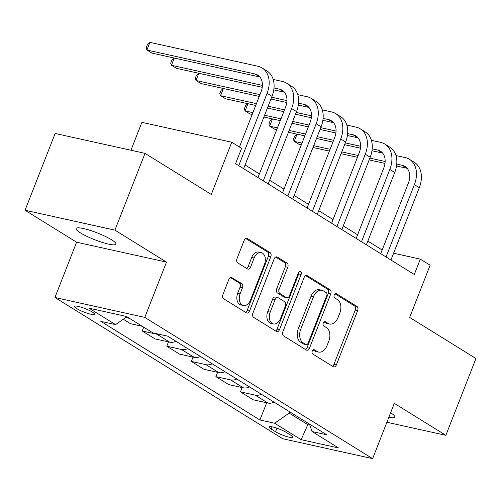 <?xml version="1.0" encoding="UTF-8"?>
<svg xmlns="http://www.w3.org/2000/svg" width="501" height="501" viewBox="0 0 501 501"><rect width="100%" height="100%" fill="white"/><g stroke="black" fill="none" stroke-linecap="round" stroke-linejoin="round"><path stroke-width="0.75" d="M312.261 351.069A2.298 1.541 102.5 0 0 312.781 354.019L333.265 366.713A3.288 2.198 102.5 0 0 333.735 366.907A3.288 2.198 102.5 0 0 336.371 364.897L357.639 310.626A3.288 2.198 102.5 0 0 356.894 306.418L336.409 293.718A2.298 1.541 102.5 0 0 336.083 293.586A2.298 1.541 102.5 0 0 334.236 294.995A2.298 1.541 102.5 0 0 334.756 297.938L337.411 299.585A10.515 7.033 102.5 0 1 339.797 313.056L338.025 317.578A10.515 7.033 102.5 0 1 329.583 324.022A10.515 7.033 102.5 0 1 328.074 323.402L325.425 321.755A2.298 1.541 102.5 0 0 325.093 321.623A2.298 1.541 102.5 0 0 323.245 323.032A2.298 1.541 102.5 0 0 323.771 325.976L326.42 327.623A10.515 7.033 102.5 0 1 328.806 341.093L327.034 345.615A10.515 7.033 102.5 0 1 318.592 352.059A10.515 7.033 102.5 0 1 317.089 351.439L314.434 349.798A2.298 1.541 102.5 0 0 314.108 349.66A2.298 1.541 102.5 0 0 312.261 351.069M80.461 232.89A21.424 3.639 -158.6 0 0 102.047 242.334A21.424 3.639 -158.6 0 0 115.956 244.15A21.424 3.639 -158.6 0 0 111.554 239.772A21.424 3.639 -158.6 0 0 89.973 230.328A21.424 3.639 -158.6 0 0 76.058 228.512A21.424 3.639 -158.6 0 0 80.461 232.89M388.832 417.308A21.424 3.639 -158.6 0 0 394.844 417.051A21.424 3.639 -158.6 0 0 390.605 412.78M76.722 308.591A10.715 1.816 -158.6 0 0 87.512 313.307A10.715 1.816 -158.6 0 0 94.47 314.215A10.715 1.816 -158.6 0 0 92.265 312.029A10.715 1.816 -158.6 0 0 81.475 307.307A10.715 1.816 -158.6 0 0 74.524 306.399A10.715 1.816 -158.6 0 0 76.722 308.591M232.001 277.516A3.288 2.198 102.5 0 0 231.525 277.322A3.288 2.198 102.5 0 0 228.888 279.333L222.92 294.563A3.288 2.198 102.5 0 0 223.665 298.771L246.417 312.875A3.288 2.198 102.5 0 0 246.887 313.069A3.288 2.198 102.5 0 0 249.523 311.052L270.79 256.788A3.288 2.198 102.5 0 0 270.045 252.573L247.3 238.47A3.288 2.198 102.5 0 0 246.824 238.276A3.288 2.198 102.5 0 0 244.187 240.292L236.979 258.685A3.288 2.198 102.5 0 0 237.731 262.893L247.463 268.931A3.288 2.198 102.5 0 0 247.932 269.118A3.288 2.198 102.5 0 0 250.575 267.108L254.145 257.99A8.793 5.88 102.5 0 1 261.203 252.604A8.793 5.88 102.5 0 1 264.459 264.384L250.462 300.112A8.793 5.88 102.5 0 1 243.405 305.491A8.793 5.88 102.5 0 1 240.148 293.718L242.478 287.762A3.288 2.198 102.5 0 0 241.732 283.553L231.017 277.297M386.891 422.262L445.859 435.313L475.95 358.528L409.661 317.434L430.127 265.217L420.308 259.13L414.289 274.485L235.564 163.683L241.582 148.321L231.763 142.234L141.889 122.344L130.955 150.244M114.917 230.147L25.05 210.251L76.603 242.215L166.476 262.104L114.917 230.147L145.014 153.356L211.297 194.451L231.763 142.234M166.476 262.104L144.808 317.396L372.638 458.64L282.764 438.744L54.941 297.5L144.808 317.396M445.859 435.313L394.3 403.349L372.638 458.64M282.877 331.731A3.288 2.198 102.5 0 0 283.622 335.939L306.374 350.042A3.288 2.198 102.5 0 0 306.844 350.237A3.288 2.198 102.5 0 0 309.48 348.226L330.748 293.955A3.288 2.198 102.5 0 0 330.002 289.747L307.251 275.644A3.288 2.198 102.5 0 0 306.781 275.45A3.288 2.198 102.5 0 0 304.145 277.46L282.877 331.731M276.395 331.455L253.644 317.352A3.288 2.198 102.5 0 1 252.899 313.144L274.166 258.879A3.288 2.198 102.5 0 1 276.803 256.863A3.288 2.198 102.5 0 1 277.278 257.057L287.01 263.094A3.288 2.198 102.5 0 1 287.756 267.302L279.132 289.309A3.288 2.198 102.5 0 0 279.877 293.523L286.334 297.525A3.288 2.198 102.5 0 0 286.81 297.719A3.288 2.198 102.5 0 0 289.446 295.703L298.427 272.795A2.298 1.541 102.5 0 1 300.274 271.385A2.298 1.541 102.5 0 1 301.126 274.467L279.502 329.639A3.288 2.198 102.5 0 1 276.865 331.649A3.288 2.198 102.5 0 1 276.395 331.455M25.05 210.251L55.141 133.466L145.014 153.356M290.586 435.075L286.265 432.401A10.377 1.76 -158.6 0 0 275.813 427.823A10.377 1.76 -158.6 0 0 269.075 426.946A10.377 1.76 -158.6 0 0 271.21 429.063L275.531 431.743A10.377 1.76 -158.6 0 0 285.983 436.315A10.377 1.76 -158.6 0 0 292.722 437.198A10.377 1.76 -158.6 0 0 290.586 435.075M309.512 424.103L312.029 431.524L326.727 434.774L167.641 336.152L152.949 332.896L126.434 316.457L89.028 308.178L115.543 324.617L100.845 321.366L259.931 419.995L274.629 423.245L289.158 413.112L289.672 411.803M312.029 431.524L338.544 447.963L301.139 439.684L274.629 423.245M76.603 242.215L54.941 297.5M382.163 250.005L367.834 241.119M357.614 234.781L343.285 225.901M333.065 219.563L318.736 210.677M308.516 204.345L294.181 195.459M283.967 189.121L269.632 180.235M259.412 173.903L245.083 165.017M420.308 259.13L393.604 253.218M308.328 423.37L307.814 424.679L309.862 425.13M289.158 413.112L307.814 424.679L301.139 439.684M266.682 402.773L259.931 419.995M242.133 387.549L240.436 391.87L253.205 399.785L267.897 403.042A13.389 9.688 -58.2 0 0 274.116 402.159M217.578 372.331L215.887 376.652L228.65 384.568L243.348 387.818A13.389 9.688 -58.2 0 0 249.567 386.941M193.029 357.107L191.338 361.434L204.101 369.343L218.799 372.6A13.389 9.688 -58.2 0 0 225.012 371.717M168.48 341.889L166.789 346.21L179.552 354.126L194.25 357.376A13.389 9.688 -58.2 0 0 200.463 356.499M143.731 327.184L142.234 330.992L155.003 338.908L169.695 342.158A13.389 9.688 -58.2 0 0 175.914 341.281M123.265 319.231L130.454 323.684L142.328 326.314M240.436 391.87L255.134 395.126A13.389 9.688 -58.2 0 0 261.347 394.243M215.887 376.652L230.579 379.902A13.389 9.688 -58.2 0 0 236.798 379.025M191.338 361.434L206.03 364.684A13.389 9.688 -58.2 0 0 212.249 363.807M166.789 346.21L181.481 349.466A13.389 9.688 -58.2 0 0 187.7 348.583M142.234 330.992L156.932 334.242A13.389 9.688 -58.2 0 0 159.637 334.38M125.688 317.54L129.559 318.398M126.859 316.726L115.543 324.617M313.081 349.923L314.659 350.9A10.515 7.033 102.5 0 0 316.169 351.52L318.592 352.059M329.583 324.022L327.153 323.483A10.515 7.033 102.5 0 1 325.644 322.863L324.072 321.886M332.432 366.2A3.288 2.198 102.5 0 0 333.948 364.359L355.215 310.088A3.288 2.198 102.5 0 0 354.464 305.879L335.063 293.849M305.541 349.529A3.288 2.198 102.5 0 0 307.05 347.688L328.318 293.417A3.288 2.198 102.5 0 0 327.573 289.209L305.654 275.619M305.904 344.506A2.298 1.541 102.5 0 0 306.236 344.644A2.298 1.541 102.5 0 0 308.084 343.235L326.752 295.596A2.298 1.541 102.5 0 0 326.226 292.653L323.433 290.918A10.515 7.033 102.5 0 0 321.924 290.298A10.515 7.033 102.5 0 0 313.482 296.742L300.719 329.301A10.515 7.033 102.5 0 0 303.111 342.772L305.904 344.506L303.474 343.968A2.298 1.541 102.5 0 0 303.806 344.106L306.236 344.644M321.924 290.298L319.494 289.76A10.515 7.033 102.5 0 0 311.052 296.204L313.482 296.742M303.474 343.968L300.681 342.239A10.515 7.033 102.5 0 1 298.295 328.762L311.052 296.204M275.675 257.032L284.581 262.555L287.01 263.094M286.81 297.719L284.38 297.181A3.288 2.198 102.5 0 1 283.91 296.987L277.448 292.985A3.288 2.198 102.5 0 1 276.702 288.776L285.332 266.764A3.288 2.198 102.5 0 0 284.581 262.555M275.563 330.942A3.288 2.198 102.5 0 0 277.072 329.101L298.696 273.928A2.298 1.541 102.5 0 0 298.853 272.037M270.183 312.148A8.793 5.88 102.5 0 0 273.44 323.928A8.793 5.88 102.5 0 0 280.497 318.542L285.432 305.954A3.288 2.198 102.5 0 0 284.681 301.746L278.224 297.744A3.288 2.198 102.5 0 0 277.754 297.55A3.288 2.198 102.5 0 0 275.118 299.56L270.183 312.148L267.753 311.609A8.793 5.88 102.5 0 0 271.01 323.389L273.44 323.928M277.754 297.55L275.325 297.012A3.288 2.198 102.5 0 0 272.688 299.022L275.118 299.56M267.753 311.609L272.688 299.022M243.405 305.491L240.975 304.959A8.793 5.88 102.5 0 1 237.718 293.179L240.048 287.223A3.288 2.198 102.5 0 0 239.303 283.015L230.397 277.491M261.203 252.604L258.773 252.066A8.793 5.88 102.5 0 0 251.721 257.451L254.145 257.99M246.636 268.411A3.288 2.198 102.5 0 0 248.145 266.57L251.721 257.451M245.584 312.361A3.288 2.198 102.5 0 0 247.099 310.514L268.367 256.249A3.288 2.198 102.5 0 0 267.615 252.034L245.703 238.451M395.959 155.535L405.19 157.577A25.106 18.168 121.8 0 1 409.386 159.28L414.296 162.324A25.106 18.168 121.8 0 1 419.287 187.693L390.943 260.013M409.386 159.28A25.106 18.168 121.8 0 1 414.377 184.65L386.033 256.969M380.722 253.675L408.302 183.303A16.74 12.112 -58.2 0 0 404.977 166.388A16.74 12.112 -58.2 0 0 402.178 165.261L396.754 164.059M407.181 168.323A16.74 12.112 -58.2 0 0 407.088 168.305L396.516 165.963M385.156 161.491L369.851 158.103M358.165 155.517L341.77 151.891M330.084 149.304L313.695 145.672M302.003 143.086L294.212 141.363L299.122 144.407L301.301 144.889M384.993 163.414L369.149 159.907M357.457 157.32L341.068 153.688M329.376 151.102L312.987 147.476M297.037 134.155L294.212 141.363L293.429 139.272L294.638 136.203L296.792 134.105M371.404 140.318L380.635 142.359A25.106 18.168 121.8 0 1 384.837 144.056L389.747 147.1A25.106 18.168 121.8 0 1 394.738 172.469L366.394 244.795M384.837 144.056A25.106 18.168 121.8 0 1 389.828 169.426L361.484 241.745M356.173 238.457L383.753 168.085A16.74 12.112 -58.2 0 0 380.428 151.17A16.74 12.112 -58.2 0 0 377.629 150.037L372.199 148.835M382.626 153.106A16.74 12.112 -58.2 0 0 382.539 153.081L371.967 150.745M360.607 146.273L345.302 142.885M333.616 140.299L317.221 136.667M305.535 134.08L289.146 130.454M277.454 127.868L269.663 126.139L274.573 129.183L276.746 129.665M360.444 148.19L344.594 144.683M332.908 142.096L316.519 138.47M304.827 135.884L288.438 132.251M272.488 118.937L269.663 126.139L268.88 124.054L270.083 120.979L272.243 118.881M346.855 125.093L356.086 127.141A25.106 18.168 121.8 0 1 360.288 128.838L365.198 131.882A25.106 18.168 121.8 0 1 370.189 157.251L341.845 229.571M360.288 128.838A25.106 18.168 121.8 0 1 365.273 154.208L336.935 226.527M331.624 223.233L359.204 152.861A16.74 12.112 -58.2 0 0 355.879 135.953A16.74 12.112 -58.2 0 0 353.08 134.819L347.65 133.617M358.077 137.881A16.74 12.112 -58.2 0 0 357.99 137.863L347.418 135.52M336.058 131.049L320.753 127.661M309.061 125.075L292.672 121.449M280.986 118.862L264.591 115.23M252.905 112.644L245.114 110.921L250.024 113.965L252.197 114.447M335.889 132.972L320.045 129.465M308.359 126.878L291.964 123.246M280.278 120.66L263.889 117.034M247.939 103.72L245.114 110.921L244.331 108.83L245.534 105.761L247.688 103.663M322.306 109.876L331.537 111.917A25.106 18.168 121.8 0 1 335.739 113.614L340.649 116.658A25.106 18.168 121.8 0 1 345.634 142.034L317.296 214.353M335.739 113.614A25.106 18.168 121.8 0 1 340.724 138.99L312.386 211.309M307.075 208.015L334.655 137.643A16.74 12.112 -58.2 0 0 331.33 120.728A16.74 12.112 -58.2 0 0 328.524 119.595L323.101 118.399M333.528 122.664A16.74 12.112 -58.2 0 0 333.434 122.639L322.869 120.303M311.503 115.831L296.204 112.443M284.512 109.857L268.123 106.225M256.437 103.638L220.565 95.704L225.475 98.747L255.729 105.442M311.34 117.754L295.496 114.241M283.81 111.654L267.415 108.028M223.383 88.495L220.565 95.704L219.782 93.612L220.985 90.537L223.139 88.439M297.757 94.658L306.988 96.699A25.106 18.168 121.8 0 1 311.19 98.396L316.1 101.44A25.106 18.168 121.8 0 1 321.085 126.809L292.741 199.129M311.19 98.396A25.106 18.168 121.8 0 1 316.175 123.766L287.831 196.085M282.526 192.797L310.1 122.426A16.74 12.112 -58.2 0 0 306.775 105.511A16.74 12.112 -58.2 0 0 303.975 104.377L298.552 103.175M308.979 107.439A16.74 12.112 -58.2 0 0 308.885 107.421L298.32 105.085M286.954 100.607L271.648 97.219M259.963 94.633L196.01 80.479L200.92 83.523L259.255 96.436M286.791 102.53L270.947 99.023M198.834 73.278L196.01 80.479L195.233 78.394L196.436 75.319L198.59 73.221M273.208 79.434L282.439 81.475A25.106 18.168 121.8 0 1 286.635 83.179L291.544 86.222A25.106 18.168 121.8 0 1 296.536 111.591L268.192 183.911M286.635 83.179A25.106 18.168 121.8 0 1 291.626 108.548L263.282 180.867M257.971 177.573L285.551 107.201A16.74 12.112 -58.2 0 0 282.226 90.286A16.74 12.112 -58.2 0 0 279.426 89.159L274.003 87.957M284.43 92.222A16.74 12.112 -58.2 0 0 284.336 92.203L273.765 89.861M262.405 85.389L171.461 65.262L176.371 68.305L262.242 87.312M174.285 58.053L171.461 65.262L170.678 63.17L171.887 60.101L174.041 58.003M239.44 147L261.002 91.984A16.74 12.112 -58.2 0 0 257.677 75.069A16.74 12.112 -58.2 0 0 254.877 73.935L146.912 50.037L149.918 42.36L257.883 66.257A25.106 18.168 121.8 0 1 262.086 67.954L266.995 70.998A25.106 18.168 121.8 0 1 271.987 96.367L243.643 168.693M262.086 67.954A25.106 18.168 121.8 0 1 267.077 93.324L238.733 165.649M259.875 77.004A16.74 12.112 -58.2 0 0 259.787 76.979L151.822 53.081L146.912 50.037L146.129 47.952L147.332 44.877L149.918 42.36M255.134 395.126L267.897 403.042M230.579 379.902L243.348 387.818M206.03 364.684L218.799 372.6M181.481 349.466L194.25 357.376M156.932 334.242L169.695 342.158M276.921 428.192L275.531 431.743M272.081 426.839L271.21 429.063M314.659 350.9L317.089 351.439M324.736 321.604L325.425 321.755M325.644 322.863L328.074 323.402M335.726 293.567L336.409 293.718M354.464 305.879L356.894 306.418M355.215 310.088L357.639 310.626M333.948 364.359L336.371 364.897M313.751 349.642L314.434 349.798M306.274 275.425L307.251 275.644M327.573 289.209L330.002 289.747M328.318 293.417L330.748 293.955M307.05 347.688L309.48 348.226M298.295 328.762L300.719 329.301M300.681 342.239L303.111 342.772M276.295 256.838L277.278 257.057M285.332 266.764L287.756 267.302M276.702 288.776L279.132 289.309M277.448 292.985L279.877 293.523M283.91 296.987L286.334 297.525M298.696 273.928L301.126 274.467M277.072 329.101L279.502 329.639M239.303 283.015L241.732 283.553M240.048 287.223L242.478 287.762M237.718 293.179L240.148 293.718M248.145 266.57L250.575 267.108M246.317 238.257L247.3 238.47M267.615 252.034L270.045 252.573M268.367 256.249L270.79 256.788M247.099 310.514L249.523 311.052M419.287 187.693L414.377 184.65M407.088 168.305L402.178 165.261M394.738 172.469L389.828 169.426M382.539 153.081L377.629 150.037M370.189 157.251L365.273 154.208M357.99 137.863L353.08 134.819M345.634 142.034L340.724 138.99M333.434 122.639L328.524 119.595M321.085 126.809L316.175 123.766M308.885 107.421L303.975 104.377M296.536 111.591L291.626 108.548M284.336 92.203L279.426 89.159M271.987 96.367L267.077 93.324M259.787 76.979L254.877 73.935"/></g></svg>
